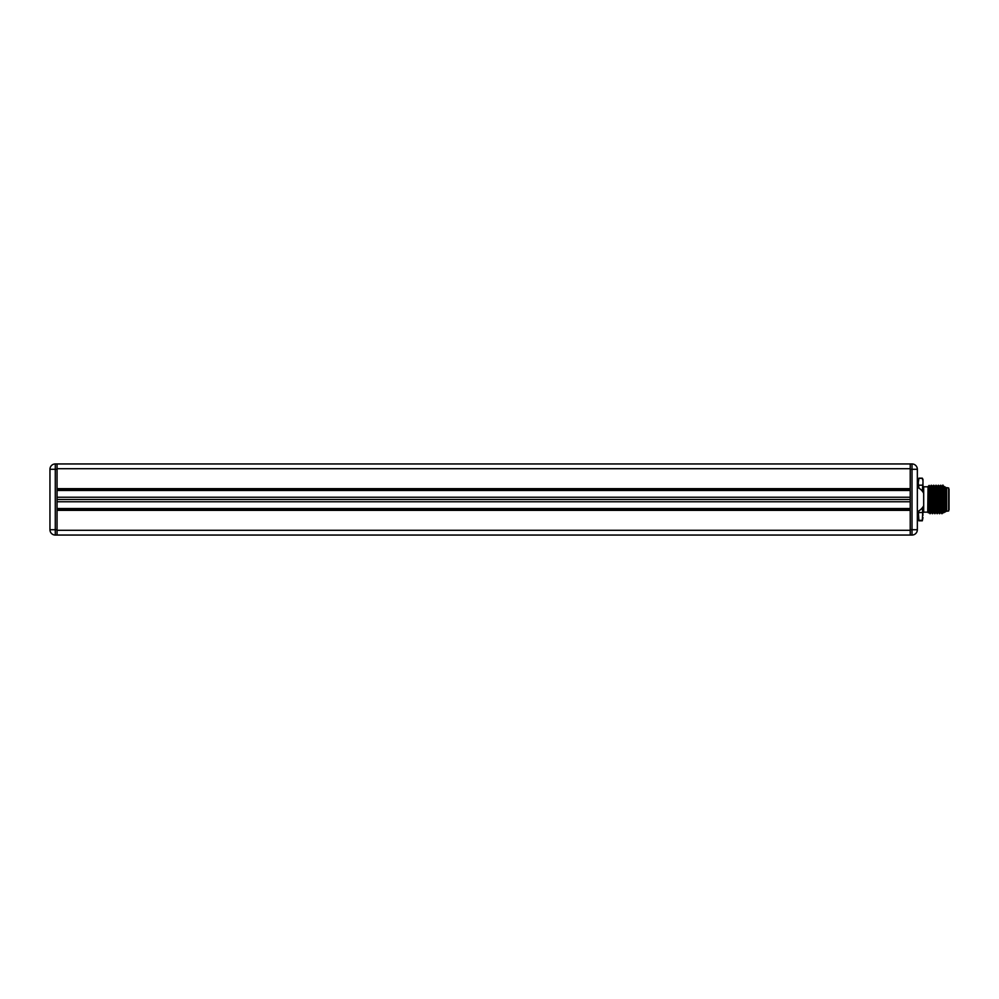 <?xml version="1.0" encoding="UTF-8"?>
<svg xmlns="http://www.w3.org/2000/svg" width="999" height="999" viewBox="0 0 999 999"><rect width="100%" height="100%" fill="white"/><g stroke="black" fill="none" stroke-linecap="round" stroke-linejoin="round"><path stroke-width="1.5" d="M49.95 469.28A5.332 5.332 0 0 1 55.282 463.948L55.282 469.28L49.95 469.28A5.332 5.332 0 0 1 55.282 463.948A5.332 5.332 0 0 0 49.95 469.28L49.95 529.72L57.055 529.72L57.055 469.28L55.282 469.28L55.282 535.052L57.055 535.052L57.055 510.352L910.226 510.352L910.226 530.294L57.055 530.294M49.95 529.72A5.332 5.332 0 0 0 55.282 535.052A5.332 5.332 0 0 1 49.95 529.72M55.282 463.948L912.012 463.948A5.332 5.332 0 0 1 917.344 469.28L917.344 529.72A5.332 5.332 0 0 1 912.012 535.052L57.055 535.052M910.226 469.28L910.226 529.72L912.012 529.72L912.012 535.052A5.332 5.332 0 0 0 917.344 529.72L912.012 529.72L912.012 469.28L910.226 469.28M917.344 487.287A13.387 13.387 0 0 1 923.688 493.269L923.688 512.162L922.976 512.874M917.344 511.688A13.387 13.387 0 0 0 923.688 505.706M922.976 517.594L922.302 520.816L922.976 506.905M922.302 520.816L918.93 520.816L918.243 511.238M929.257 487.087L929.145 485.389L927.984 486.675L929.257 495.641L929.257 487.087L929.944 513.698L929.257 495.641M929.944 513.686L929.195 512.4L928.034 486.55L927.721 512.162L928.396 512.824L927.984 486.675M931.13 485.277L932.629 513.698L931.443 485.264L929.807 486.55L930.993 512.425L930.269 513.686M940.621 485.264L942.119 513.686L940.608 485.277L939.859 486.563L941.046 512.4L941.795 513.686M946.677 511.326L946.677 487.637L945.491 487.637L945.491 511.326M945.491 511.688L945.017 486.8L945.491 511.688M945.017 486.8L944.305 486.8L944.305 512.162L943.655 512.812C943.356 512.762 943.068 474.937 942.769 487.649M944.305 486.8L942.906 485.402L941.657 486.55L942.844 512.425L943.668 512.799M944.055 498.651C943.693 514.585 943.331 516.283 942.969 503.746C942.594 489.41 942.219 479.37 941.845 493.444M938.236 485.277L939.422 513.698L938.673 512.4L937.487 486.563L938.548 485.264L939.884 486.55M939.435 513.698L938.536 485.277M935.863 485.277L937.05 513.698L936.313 512.4L935.126 486.563L936.175 485.264L937.512 486.55M937.062 513.698L936.163 485.277M934.702 513.698L933.79 485.277L934.677 513.698L933.94 512.4L932.766 486.55L931.455 485.277M933.828 485.277L935.139 486.55M932.641 513.686L933.378 512.4L932.192 486.563M939.747 513.686L940.496 512.4L939.31 486.563M937.374 513.686L938.123 512.4L936.937 486.563M935.014 513.686L935.751 512.4L934.564 486.563M928.396 512.824L927.984 497.677M932.304 513.686L931.567 512.4L930.406 486.55M922.976 480.756L922.302 478.346L922.976 479.345L922.976 492.07M922.302 491.133L922.976 482.792M922.976 515.272L922.302 507.842M918.93 488.124L918.243 482.792L918.243 487.724M918.243 515.272L918.93 510.839M918.93 520.816L918.243 517.594M918.243 480.756L918.93 478.159L918.243 482.792M922.302 485.202L918.93 485.202M922.302 478.346L918.93 478.346M922.302 520.342L918.93 520.342M922.302 512.524L918.93 512.524M948.663 510.988L948.663 487.987L948.663 510.976L945.491 511.338M949.05 489.185L949.05 509.79M910.226 497.24L57.055 497.24M910.226 499.5L57.055 499.5M910.226 501.76L57.055 501.76M910.226 509.14L57.055 509.14M910.226 535.052L910.226 530.294M910.226 463.948L910.226 488.648L57.055 488.648L57.055 463.948M910.226 489.86L57.055 489.86M917.344 469.28L912.012 469.28L912.012 463.948A5.332 5.332 0 0 1 917.344 469.28M927.721 486.8L923.688 486.8L923.688 493.269M910.226 490.459L57.055 490.459M910.226 508.541L57.055 508.541M910.226 468.706L57.055 468.706M945.017 512.162L944.305 512.162M942.119 513.686L942.856 512.4M940.933 485.277L941.682 486.563M929.145 485.389L929.832 486.563M933.491 485.277L932.754 486.563M927.721 512.162L923.688 512.162M923.688 486.8L922.976 486.088M922.302 478.159L918.93 478.159M918.243 481.943L917.344 480.082M917.344 518.881L918.243 517.02M948.663 487.987L946.677 487.637"/></g></svg>
